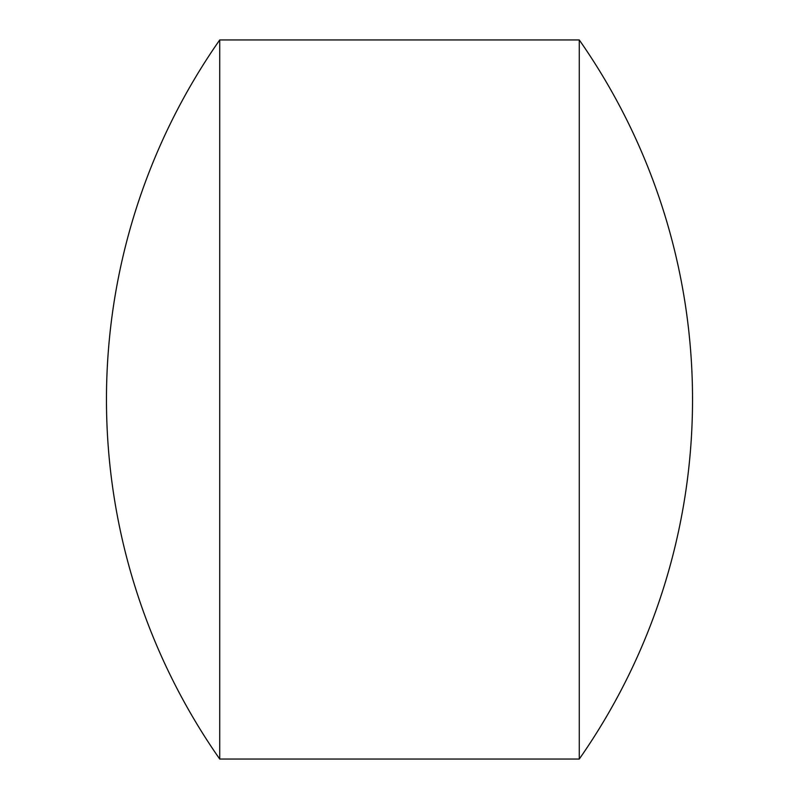 <?xml version="1.0" encoding="UTF-8"?>
<svg xmlns="http://www.w3.org/2000/svg" width="799" height="799" viewBox="0 0 799 799"><rect width="100%" height="100%" fill="white"/><g stroke="black" fill="none" stroke-linecap="round" stroke-linejoin="round"><path stroke-width="1.2" d="M579.275 39.95A627.345 627.345 0 0 1 579.275 759.05L579.275 39.95L219.725 39.95A627.345 627.345 0 0 0 219.725 759.05L219.725 39.95M579.275 759.05L219.725 759.05"/></g></svg>
